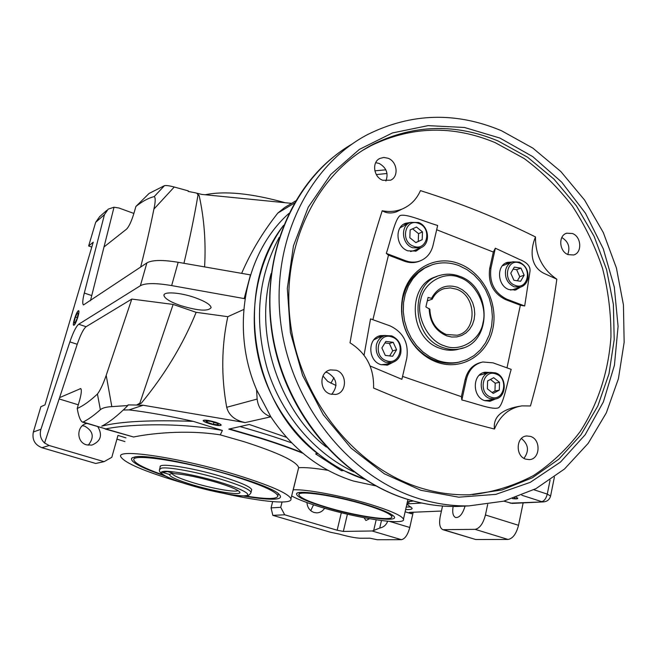 <?xml version="1.0" encoding="UTF-8"?>
<svg xmlns="http://www.w3.org/2000/svg" width="657" height="657" viewBox="0 0 657 657"><rect width="100%" height="100%" fill="white"/><g stroke="black" fill="none" stroke-linecap="round" stroke-linejoin="round"><path stroke-width="0.99" d="M74.405 319.121C76.089 313.898 77.493 311.122 78.618 310.786C79.152 311.295 78.914 313.315 77.92 316.846C76.228 322.086 74.824 324.87 73.699 325.199C73.165 324.681 73.403 322.661 74.405 319.121M215.2 422.123C218.904 423.33 220.908 424.315 221.22 425.087C220.235 426.081 216.227 425.588 209.205 423.601C205.485 422.402 203.473 421.408 203.153 420.62C204.122 419.626 208.138 420.127 215.2 422.123M195.088 297.67C205.165 301.341 210.503 304.651 211.111 307.591C208.326 311.549 198.036 310.843 180.24 305.472C170.056 301.818 164.62 298.467 163.938 295.42C163.33 291.265 180.412 292.431 195.088 297.67M88.21 445.208C94.542 437.431 93.343 431.066 84.613 426.122L82.412 425.703M97.877 426.779C102.747 435.246 100.726 441.356 91.832 445.109L86.617 444.863C76.212 442.317 76.286 425.703 86.691 423.395M285.13 202.709C251.532 193.347 224.866 190.694 205.14 194.751M245.004 298.705L244.182 298.574L250.465 274.897L178.17 262.291C162.394 259.704 151.964 259.917 146.872 262.931L83.48 304.947C82.297 303.994 82.568 300.035 84.301 293.055L104.447 214.65L95.667 222.329L88.646 245.964L93.237 242.17L44.98 404.909L40.882 406.691L33.359 432.002L40.931 429.267L69.872 341.895C73.173 332.319 76.113 326.439 78.684 324.254L86.108 326.701L131.794 299.066L173.128 304.421L196.156 312.33L227.815 316.682C221.475 346.173 221.105 376.379 226.698 407.299L257.133 399.07L256.575 389.7L270.856 416.825C292.25 448.838 319.713 470.231 353.252 480.998L376.091 485.934M341.566 470.765L343.57 470.535L364.479 479.24C318.694 464.359 278.642 423.009 262.307 371.928C246.096 320.813 254.859 263.917 283.61 225.31C233.637 288.095 249.775 402.018 317.545 453.609L315.615 453.897L341.566 470.765L342.092 469.771M256.575 389.7C229.942 327.95 244.856 252.567 288.908 213.418M516.435 497.267L517.741 498.261C517.749 498.942 516 499.057 512.493 498.614M310.736 510.653L313.52 504.822M324.624 508.239C322.735 511.154 320.156 512.698 316.879 512.871L314.145 512.509C309.767 510.9 307.369 507.582 306.95 502.564M302.154 452.607C290.23 447.828 276.515 442.999 261.01 438.112L229.523 428.931M302.967 453.297C290.854 448.403 276.835 443.459 260.928 438.449L228.8 429.095L249.266 424.479L286.493 437.332M196.156 312.33C183.122 344.342 164.817 374.654 141.239 403.267L136.787 405.057L143.177 405.246L129.084 409.894C147.538 412.095 168.931 415.914 193.248 421.351L222.403 430.466L220.276 434.877L244.117 441.709C278.116 452.681 296.307 461.271 298.689 467.497L293.252 489.81C305.858 488.989 343.011 495.978 370.835 504.56C390.956 510.842 401.829 515.712 403.472 519.161C406.305 525.748 357.999 518.488 321.659 507.368C307.788 503.188 297.785 499.386 291.642 495.953M182.917 482.944L179.706 482.008C144.064 471.299 124.403 462.848 120.707 456.64C116.388 448.181 180.437 457.724 235.608 474.641C269.904 485.301 288.357 493.341 290.944 498.77C292.858 504.822 262.012 501.989 223.988 493.44M220.276 434.877C184.872 429.251 148.646 433.817 133.576 437.004L105.21 429.005M278.494 493.924L278.207 494.393M366.721 504.798C381.347 509.323 390.307 513.068 393.6 516.032C401.797 523.276 358.352 517.346 325.215 507.163C305.234 501.02 295.699 496.47 296.619 493.514C298.549 489.596 337.304 495.682 366.721 504.798M165.367 476.111C141.132 467.8 129.905 461.822 131.687 458.192L134.184 457.149C150.749 451.425 271.522 482.805 279.414 494.746C281.754 497.234 280.309 498.688 275.069 499.106C268.253 499.542 257.429 498.458 242.605 495.863M78.684 324.254L140.368 285.729C145.402 282.962 155.832 282.912 171.658 285.59L178.17 262.291M91.783 247.073L88.646 245.964M95.667 222.329L99.618 216.687L106.779 210.371M104.447 214.65L108.142 209.172L114.031 207.193L90.452 300.717M114.022 207.234L118.917 207.99L133.88 213.443M227.815 316.682L243.739 309.48M244.182 298.574L171.658 285.59M86.108 326.701C83.488 328.861 80.532 334.717 77.23 344.276L69.872 341.895M40.931 429.267C39.428 434.663 40.635 439.246 44.569 443.007L77.23 344.276M33.359 432.002C31.914 439.574 34.764 444.805 41.917 447.696L49.176 445.512L44.569 443.007M49.176 445.512L104.085 461.666L95.684 463.456L41.917 447.696M291.593 203.358L201.913 194.431L196.73 193.183M389.642 521.412L409.771 527.481C407.759 534.872 404.967 538.937 401.411 539.684L377.225 539.734L369.94 538.198L360.373 538.239C355.314 538.009 348.235 536.613 339.111 534.059L330.553 532.269L272.827 515.359L271.07 507.894L272.639 501.636M124.929 441.57L116.921 439.155M140.655 267.087C145.887 246.474 150.297 227.15 153.894 209.115C155.512 201.806 155.619 197.626 154.214 196.583C148.425 198.044 142.331 201.329 135.917 206.438L133.732 213.944C131.334 221.614 128.944 226.673 126.579 229.121L103.896 247.032M241.645 273.361C250.744 252.181 262.808 232.077 277.845 213.049L284.629 207.555L295.658 200.902M197.182 193.421L199.178 195.655C204.212 218.641 206.019 242.392 204.59 266.898M199.178 195.655L198.003 195.006C194.464 215.923 189.783 238.688 183.944 263.301M198.003 195.006L197.125 193.38L195.958 192.953L188.157 191.409L188.255 190.875L174.253 187.015L153.894 209.115M131.794 299.066L106.196 375.344L111.821 406.617L127.836 405.558L128.082 404.901L136.607 405.041L139.875 403.111L173.128 304.421M59.582 397.625L80.688 388.583C81.829 389.593 81.452 393.535 79.579 400.392L77.23 408.457C83.078 405.96 89.812 401.156 97.433 394.044C100.299 390.209 103.215 383.975 106.196 375.344M143.177 405.246L245.118 422.582C234.894 420.357 228.751 415.257 226.698 407.299M139.875 403.111L141.239 403.267M104.085 461.666L111.805 457.313L117.981 435.402L125.963 437.882M78.29 404.811L59.146 398.93M270.856 416.825L245.118 422.582M298.721 467.71C305.078 467.258 314.834 468.137 327.991 470.338M406.207 507.056L410.986 506.933M407.2 504.149L407.718 501.891L413.278 501.012M135.917 206.438L149.09 193.445L164.488 185.644C166.065 185.266 169.317 185.717 174.253 187.015M401.411 539.684L372.092 530.979L343.332 531.431L337.164 530.224L284.695 514.792L272.827 515.359M282.034 502.03L280.72 507.303L271.07 507.894M284.695 514.792L280.72 507.303M164.488 185.644L154.214 196.583M111.821 406.617C106.212 406.946 102.385 407.972 100.357 409.713C94.008 415.38 88.26 419.486 83.102 422.04L105.818 428.931C122.654 425.022 173.67 421.392 222.403 430.466M193.248 421.351C150.453 419.839 119.944 421.441 101.736 426.155C109.284 422.311 117.989 415.446 127.836 405.558M97.433 394.044L100.357 409.713M129.084 409.894L123.27 410.025M77.23 408.457C78.495 415.996 80.203 420.537 82.347 422.073L83.102 422.04M257.133 399.07C258.226 407.841 262.693 413.721 270.528 416.719M405.656 509.512C410.14 509.742 412.3 509.315 412.128 508.214L407.143 504.412L408.588 503.788L421.786 503.057M442.531 506.046L440.223 516.542C438.909 523.654 439.779 528.039 442.834 529.682L475.101 529.345C479.7 528.417 483.15 523.629 485.441 514.973L487.683 504.395M465.074 506.112C462.643 514.045 459.481 517.847 455.58 517.519C452.96 516.147 452.139 512.468 453.125 506.49M387.638 521.247C386.291 524.951 383.655 527.218 379.73 528.064L373.693 530.478L376.165 519.81M292.833 491.165L293.252 489.81M133.576 437.004L82.454 422.106M443.023 529.739L475.742 539.52L508.058 539.454C512.797 538.592 516.287 533.878 518.529 525.296L523.144 502.884M512.222 503.41L503.837 501.151M409.771 527.481L413.204 512.238M412.038 512.288L411.701 513.807L405.139 511.795M134.619 457.535L134.611 457.067M369.546 518.726L365.933 520.492L364.077 517.724M372.092 530.979L373.693 530.478M291.692 442.875C275.94 437.275 258.71 431.838 239.994 426.574M411.701 513.807L409.097 512.616L409.656 512.386L441.43 511.047M326.233 507.105C309.619 502.03 300.528 498.006 298.96 495.025C296.159 489.876 335.275 495.46 365.555 504.863C381.709 509.898 390.447 513.799 391.786 516.583C394.118 521.839 355.437 516.057 326.233 507.105M163.486 475.077C145.156 468.63 135.293 463.645 133.897 460.13C130.316 452.96 184.354 461.05 230.812 475.274C259.926 484.291 275.612 491.124 277.862 495.756C277.681 499.369 266.643 499.402 244.749 495.854M251.532 490.393L251.73 489.629C250.218 486.623 240.142 482.246 221.499 476.497C192.214 467.57 158.008 462.397 160.193 466.971M444.37 345.82C459.859 352.497 480.251 340.137 482.977 322.883C487.634 306.334 475.446 282.411 459.801 277.566C444.666 270.602 423.757 282.264 420.71 299.847C415.7 316.682 428.405 341.295 444.37 345.82M427.296 300.881L432.207 299.181C434.893 293.778 438.917 290.254 444.28 288.595L450.324 287.897L456.418 289.179C476.875 295.732 477.467 331.67 457.026 335.234L446.169 334.479C435.821 329.888 430.392 321.495 429.875 309.299L425.892 306.926L428.093 297.424L431.509 298.352C437.439 287.561 446.136 283.881 457.601 287.314L462.347 289.77L466.585 293.293L470.092 297.711L472.695 302.82L474.28 308.347L474.765 314.038L474.124 319.606L472.383 324.788L469.624 329.305L465.985 332.951L461.641 335.538L456.804 336.918L451.712 337.025L446.62 335.85C435.394 330.841 429.579 321.716 429.169 308.478M432.207 299.181L431.509 298.352M412.563 247.746C401.682 244.166 400.17 225.737 410.444 222.395L418.525 222.509C429.497 226.213 430.778 244.856 420.234 247.944L412.563 247.746M400.039 227.815L409.18 222.986M413.491 246.203C399.62 241.448 405.353 217.524 418.854 223.47C432.561 228.242 427.034 251.984 413.491 246.203M414.271 250.481L410.535 251.549M422.188 239.69L415.865 242.614L409.828 237.727L410.149 229.925L416.489 227.035L422.492 231.913L422.188 239.69L418.254 241.406L418.558 233.67L422.492 231.913M415.782 242.548L418.254 241.406M418.558 233.67L412.588 228.825L416.489 227.035M412.588 228.825L410.149 229.934M385.511 362.229C378.292 358.845 375.262 353.014 376.428 344.736C377.759 339.883 380.641 336.811 385.084 335.53L391.736 335.891C398.873 339.291 401.879 345.089 400.745 353.294C399.382 358.336 396.36 361.449 391.679 362.648L385.511 362.229M385.831 364.233L381.085 364.717M386.439 360.734C372.149 356.365 378.136 331.399 392.04 337.016C406.149 341.402 400.392 366.171 386.439 360.734M373.817 339.874L378.12 337.723L383.811 335.932M393.206 342.322L396.573 349.738L392.623 356.275L385.265 355.396L381.881 347.947L385.873 341.41L393.206 342.322L389.363 343.48L384.945 342.929M389.642 355.922L392.714 350.854L396.573 349.738M392.714 350.854L389.363 343.48M437.628 360.447L429.933 356.874L422.812 351.84L416.513 345.492L411.257 338.051L407.217 329.757L404.531 320.895L403.299 311.771L403.554 302.688L405.287 293.958L408.432 285.861L412.867 278.683L418.452 272.647L424.98 267.949L432.232 264.722C441.102 261.946 450.061 262.266 459.12 265.666L466.996 269.608L474.173 275.069L480.423 281.837L485.515 289.696L489.293 298.352L491.608 307.517L492.405 316.871L491.625 326.094L489.317 334.873L485.531 342.88L480.407 349.853L474.099 355.519L466.84 359.675L458.865 362.155C451.827 363.493 444.748 362.919 437.628 360.447M436.831 276.531C406.338 283.906 408.802 338.963 440.354 348.415C445.881 350.353 451.367 350.764 456.82 349.647L459.621 348.908M457.863 349.409L458.882 349.105M436.117 276.802L434.86 277.221M238.023 490.59C235.502 492.586 213.139 488.693 194.529 483.125C180.749 478.953 173.21 475.734 171.904 473.442L169.473 474.461L162.427 472.383L167.461 471.578L174.573 473.689C184.995 474.411 198.948 477.294 216.432 482.312C229.071 486.155 236.709 489.251 239.345 491.608C244.404 496.183 216.95 492.183 193.413 485.104C177.472 480.275 169.498 476.727 169.473 474.461M514.094 286.797C507.491 283.438 504.666 277.878 505.619 270.101C506.678 265.806 509.085 263.03 512.813 261.782L519.416 262.135C525.953 265.502 528.762 271.037 527.834 278.74C526.75 283.175 524.253 285.992 520.352 287.191L514.094 286.797M513.289 289.466L510.579 290.057M515.063 285.327C502.022 280.876 507.138 257.503 519.851 263.112C532.737 267.58 527.817 290.78 515.063 285.327M502.375 265.798L511.852 262.127M513.93 280.276L510.76 273.181L514.3 267.112L520.976 268.146L524.138 275.209L520.623 281.278L513.93 280.276M517.379 280.794L519.761 276.679L524.138 275.209M519.761 276.679L516.624 269.649L520.976 268.146M516.624 269.649L513.125 269.115M489.991 398.569C478.156 395.136 478.378 373.743 490.221 372.388L495.534 372.872C507.45 376.42 506.982 398.002 494.918 399.062L489.991 398.569M479.24 375.246L489.325 372.593M490.96 397.148C477.549 393.058 482.879 368.7 495.953 373.997C509.208 378.095 504.075 402.273 490.96 397.148M487.855 400.376L484.554 400.581M487.609 380.937L493.703 377.701L499.525 382.308L499.295 390.143L493.226 393.403L487.371 388.804L487.609 380.937M499.525 382.308L495.206 383.203L490.434 379.434M492.109 392.533L494.967 390.997L499.295 390.143M494.967 390.997L495.206 383.203M498.137 141L527.612 157.228L553.991 179.147L576.411 205.871L594.133 236.397L606.592 269.625L613.375 304.421L614.205 339.562L608.99 373.841L597.821 406.001L580.969 434.819L558.902 459.112L532.334 477.795L502.17 489.925L469.558 494.762C453.133 495.255 436.675 492.939 420.201 487.814C355.084 467.743 300.068 399.374 290.402 322.817C280.555 246.235 316.748 172.963 373.808 143.957C414.444 124.378 455.884 123.401 498.137 141M472.621 494.639C494.269 491.888 514.571 485.515 533.533 475.52C551.395 463.661 566.917 449.051 580.106 431.682C598.001 404.088 608.481 371.55 610.936 337.131C611.141 314.005 608.349 291.1 602.551 268.434C595.119 246.235 585.042 225.441 572.321 206.043C558.236 187.754 542.165 171.896 524.105 158.485L495.091 142.594C452.969 125.076 411.652 126.087 371.139 145.599L362.869 150.223M530.503 436.42C541.261 439.459 540.21 459.448 529.23 459.613L525.797 459.161C515.088 456.221 515.967 436.363 526.783 435.969L530.503 436.42M523.966 458.331C529.345 450.981 528.491 444.37 521.412 438.498M572.461 233.522C581.519 236.692 582.381 252.986 573.569 254.973L568.1 254.62C559.091 251.532 558.097 235.337 566.761 233.202L572.461 233.522M567.755 254.473C570.358 247.196 568.379 241.554 561.809 237.53M388.082 158.263C397.345 161.556 399.062 176.84 390.521 180.207L382.694 180.256C373.505 177.061 371.624 161.951 379.951 158.403L383.91 157.458L388.082 158.263M385.897 181.012C388.632 173.464 386.398 167.609 379.179 163.453L375.697 162.673M336.146 370.244C347.496 373.472 347.093 392.968 335.604 394.455L330.315 394.06C319.08 390.948 319.195 371.706 330.422 369.899L336.146 370.244M331.678 394.422C338.388 385.782 337.033 378.522 327.621 372.65L325.815 372.207M506.99 367.863L520.352 305.226L524.688 305.981L529.912 271.891C530.815 266.611 527.374 262.472 519.572 259.482L495.337 248.206L493.333 252.05L436.667 229.745M388.459 255.146L404.359 261.182L405.509 260.706C410.288 262.463 414.953 262.611 419.495 261.133C426.475 258.546 430.976 253.356 432.988 245.562L437.661 225.474C424.381 221.606 406.067 213.32 400.08 215.586C394.841 219.257 390.972 239.509 386.316 253.405L388.459 255.146L372.905 319.721M370.121 365.99L401.887 379.319L406.79 358.205C408.9 342.995 403.324 332.22 390.061 325.88L370.54 318.875L364.052 355.207M382.218 210.741C389.264 212.121 395.933 211.538 402.224 209C410.559 205.427 416.628 199.301 420.439 190.62C464.425 204.631 495.698 217.344 535.488 236.931C535.356 255.286 542.477 269.378 556.832 279.2C550.394 325.445 543.29 359.937 530.47 405.96L521.872 405.878C509.2 407.956 500.059 415.667 494.45 429.029C451.203 418.156 418.148 407.085 373.578 388.049C374.153 368.134 366.302 353.055 350.025 342.831C358.623 292.521 367.518 256.394 382.218 210.741C386.464 213.328 391.293 213.656 396.688 211.743L400.573 209.813M535.488 236.931C530.347 249.159 529.624 266.093 543.865 273.304L556.832 279.2M499.928 138.069L532.786 156.637L561.702 182.137L585.502 213.311L603.266 248.781L614.287 287.002L618.081 326.381L614.426 365.251L603.364 401.928L585.19 434.729L560.528 462.019L530.322 482.32L495.854 494.36L458.742 497.185L420.85 490.294L384.246 473.73L351.052 448.123L323.269 414.748L302.631 375.443L290.41 332.483L287.323 288.423L293.449 245.849L308.264 207.185L330.717 174.516L359.346 149.418L392.41 132.952L428.077 125.635L464.499 127.483L499.928 138.069M520.549 287.134L515.704 289.983L508.912 289.556C497.218 285.754 496.183 265.034 507.508 262.365L512.066 262.036M514.661 290.205L517.527 288.103M437.209 362.303C461.559 371.049 487.354 355.084 492.799 329.009C498.597 303.066 483.265 272.877 459.522 263.876C435.09 253.709 406.831 270.298 402.322 298.713C399.628 316.658 404.03 332.771 415.511 347.068C421.695 354.246 428.922 359.33 437.209 362.303M429.243 265.83C414.969 271.612 406.059 282.929 402.519 299.789C399.932 317.019 404.154 332.491 415.183 346.214C421.121 353.113 428.06 357.999 436.018 360.857C443.13 363.329 450.193 363.896 457.223 362.557L459.875 361.941M495.477 398.971L490.188 401.23L484.85 400.688C471.964 396.976 472.211 373.734 485.088 372.24L489.908 372.453M489.128 401.328L492.495 399.513M393.256 362.188L387.564 365.103L380.871 364.643C367.723 360.833 367.394 338.133 380.395 335.645L385.429 335.448M386.866 365.235L390.529 362.96M421.203 247.549L416.185 251.048L407.849 250.834C396.015 246.958 394.364 226.936 405.541 223.29L410.149 222.509M415.462 251.278L418.493 248.683M501.562 130.768C455.958 111.608 411.257 112.889 367.46 134.628C307.632 166.057 270.043 243.878 280.974 324.837C291.724 405.788 350.197 477.672 418.977 498.638C435.599 503.755 452.197 506.177 468.778 505.906L503.681 501.184L535.989 488.619L564.494 468.999L588.187 443.344L606.337 412.826L618.418 378.711L624.15 342.322L623.444 304.963L616.406 267.966L603.315 232.586L584.59 200.065L560.864 171.559L532.876 148.137L501.562 130.768M519.441 406.289L518.496 406.453C501.036 409.754 493.021 417.277 494.45 429.029M402.56 376.395L461.378 396.664L461.838 399.965C475.208 403.176 493.013 410.387 498.663 407.701C503.632 403.636 507.04 383.162 511.195 369.365L493.037 362.853L482.805 361.991C474.362 363.978 468.901 369.694 466.437 379.155L461.838 399.965M495.337 248.206L490.96 268.031C489.161 282.567 494.442 292.956 506.818 299.198L524.688 305.981M493.325 252.05L489.695 268.483C487.896 283.003 493.169 293.375 505.537 299.6L520.352 305.226M481.31 362.336C472.991 364.389 467.62 370.088 465.189 379.426L461.378 396.664M404.359 261.182C409.13 262.94 413.787 263.079 418.32 261.609L420.045 260.936M405.509 260.706L386.316 253.405M509.085 263.112L505.529 263.194M486.952 373.119L483.141 372.774M382.719 336.269L378.407 336.335M407.496 223.774L403.546 224.308M516.328 497.3L517.47 498.211L516.123 498.794L512.6 498.573M514.595 497.907L515.187 497.702M209.32 423.576C205.764 422.426 203.826 421.474 203.506 420.718C204.409 419.749 208.277 420.225 215.085 422.155C218.658 423.313 220.588 424.266 220.867 425.013C219.898 425.958 216.046 425.473 209.32 423.576M210.946 421.4L205.871 420.882L207.127 422.352L213.41 424.323L218.477 424.841L217.278 423.387L210.946 421.4M213.936 422.336L213.41 424.323M207.472 421.047L207.127 422.352M74.019 325.207L73.666 325.264C72.155 324.944 76.36 311.771 78.282 310.786L78.635 310.712C80.203 310.901 75.933 324.32 74.019 325.207M74.799 323.277L76.918 318.965L78.265 313.668L77.501 312.716L75.399 317.019L74.052 322.283L74.799 323.277M75.112 322.636L74.052 322.283M77.255 317.635L75.399 317.019M140.368 285.729L146.872 262.931M84.301 293.055L91.561 295.51M533.854 489.736L547.273 494.089L550.09 480.111M294.361 203.128L277.845 213.049M521.789 495.23L541.672 501.628C544.259 501.061 546.123 498.548 547.273 494.089L550.582 496.035M81.016 388.887L80.17 388.615M409.163 501.258L408.588 503.788M379.73 528.064L381.454 520.558M485.441 514.973L518.529 525.296M510.169 503.163L543.52 501.899C547.306 501.537 549.671 499.509 550.632 495.813L554.401 477.064M337.164 530.224L341.32 512.723M347.413 514.185L343.332 531.431M475.101 529.345L508.058 539.454M443.861 529.846L475.742 539.52M459.333 276.293C452.706 273.821 446.136 273.55 439.64 275.48C409.056 282.871 411.537 338.15 443.188 347.643C448.731 349.598 454.233 350.009 459.703 348.883L463.292 347.882M353.901 471.923C314.76 453.33 282.132 415.314 267.67 370.211C253.791 322.258 257.634 277.977 279.209 237.382M326.315 447.023C288.94 419.322 251.335 344.966 271.103 273.632M376.321 174.581L387.022 173.489M322.957 375.968L327.728 381.421L336.031 385.495M330.898 383.269L333.937 377.709M245.004 495.698C239.961 496.906 221.935 493.473 190.941 485.408C162.172 476.793 157.943 471.751 163.347 471.512C165.663 470.412 187.795 472.818 219.192 481.983C249.463 491.206 250.949 495.731 245.004 495.698M161.532 468.129L159.479 469.574C158.123 473.598 168.693 478.912 191.187 485.498C212.564 491.756 237.12 496.52 245.8 495.797C248.28 495.986 250.038 494.795 251.064 492.233C249.545 489.268 239.452 484.915 220.801 479.183C197.075 472.005 168.241 466.684 161.532 468.129M250.884 492.98L251.73 489.629M466.125 506.03L456.861 506.473C440.477 506.744 424.094 504.362 407.693 499.336C340.852 479.002 283.857 410.231 272.203 331.949C260.41 253.651 294.952 177.07 352.119 144.014M506.818 299.198L505.537 299.6M466.437 379.155L465.189 379.426M489.695 268.483L490.96 268.031M407.923 499.476L403.472 519.161M164.16 294.623L163.938 295.42M86.716 423.404L85.435 423.822M298.689 467.497L290.944 498.77M511.959 503.418L543.52 501.899M297.572 492.947L296.619 493.514M132.928 457.494L131.687 458.192M299.576 492.512L299.157 494.204M392.172 514.899L391.786 516.583M278.354 493.809L277.862 495.756M456.82 349.647L459.703 348.883C492.553 343.406 491.912 286.895 459.621 276.301C452.919 273.78 446.259 273.509 439.64 275.48M442.284 289.302L444.28 288.595M436.429 276.687L433.636 277.73M420.234 247.944L413.048 251.007M391.679 362.648L384.649 364.553M457.223 362.557L458.865 362.155M385.84 169.826L374.851 170.828M171.904 473.442L172.035 472.933M159.676 468.876L160.382 466.265M520.352 287.191L512.37 289.762M494.918 399.062L487.026 400.532M468.778 505.906L456.861 506.473C440.346 506.744 423.855 504.354 407.373 499.304M371.139 145.599L373.808 143.957M526.158 436.051L526.783 435.969M566.014 233.481L566.761 233.202M378.76 159.101L379.951 158.403M329.165 370.252L330.422 369.899M396.688 211.743L402.224 209M407.274 499.279C344.342 479.938 290.139 418.599 274.421 346.173C258.718 273.723 282.986 198.365 332.155 157.992M506.465 262.743L507.508 262.365M418.32 261.609L419.495 261.133M415.183 346.214L415.511 347.068M402.519 299.789L402.322 298.713M484.11 372.462L485.088 372.24M379.007 336.08L380.395 335.645M404.162 223.938L405.541 223.29"/></g></svg>
